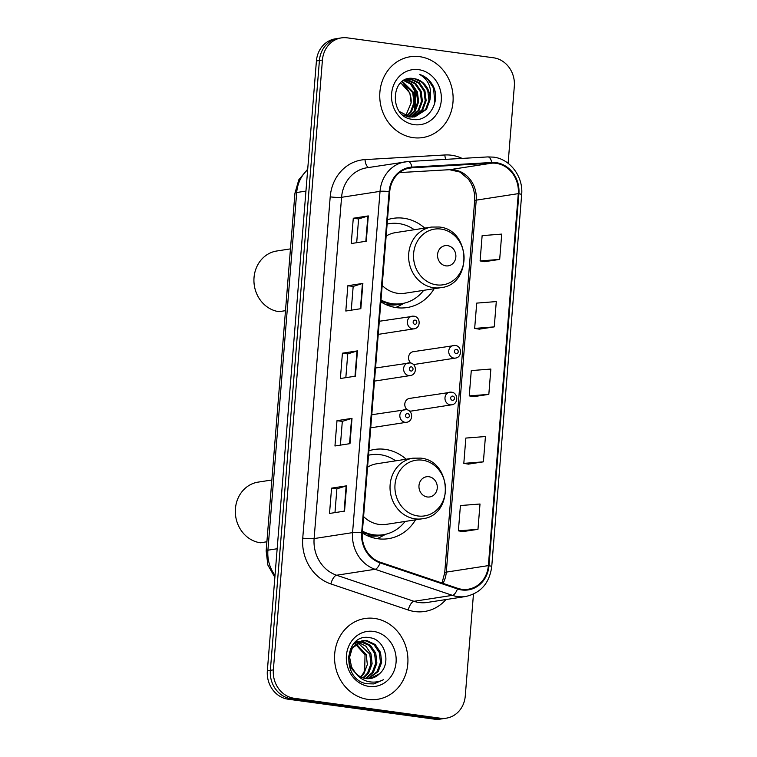 <?xml version="1.0" encoding="UTF-8"?>
<svg xmlns="http://www.w3.org/2000/svg" width="757" height="757" viewBox="0 0 757 757"><rect width="100%" height="100%" fill="white"/><g stroke="black" fill="none" stroke-linecap="round" stroke-linejoin="round"><path stroke-width="1.14" d="M406.159 459.215A45.146 40.405 81.2 0 0 385.133 449.355A45.146 40.405 81.2 0 0 374.639 449.44A45.146 40.405 81.2 0 0 368.877 450.822M362.272 532.937A45.146 40.405 81.2 0 0 377.942 538.757A45.146 40.405 81.2 0 0 388.445 538.672A45.146 40.405 81.2 0 0 415.527 519.822M424.753 228.103A45.146 40.405 81.2 0 0 403.727 218.243A45.146 40.405 81.2 0 0 393.233 218.328A45.146 40.405 81.2 0 0 387.47 219.71M380.866 301.825A45.146 40.405 81.2 0 0 396.536 307.645A45.146 40.405 81.2 0 0 407.039 307.56A45.146 40.405 81.2 0 0 434.13 288.72M411.023 398.39A6.387 5.715 81.2 0 0 409.537 398.409A6.387 5.715 81.2 0 0 404.91 403.15A6.387 5.715 81.2 0 0 407.266 409.849M409.253 410.89A6.387 5.715 81.2 0 0 410.001 411.042A6.387 5.715 81.2 0 0 411.486 411.032L451.683 404.815A6.387 5.715 -98.8 0 1 450.197 404.825A6.387 5.715 -98.8 0 1 444.974 398.551A6.387 5.715 -98.8 0 1 449.724 392.183A6.387 5.715 -98.8 0 1 451.21 392.173M414.779 351.664A6.387 5.715 81.2 0 0 413.294 351.674A6.387 5.715 81.2 0 0 408.676 356.424A6.387 5.715 81.2 0 0 411.032 363.123M413.019 364.155A6.387 5.715 81.2 0 0 413.767 364.316A6.387 5.715 81.2 0 0 415.252 364.306L455.44 358.089A6.387 5.715 -98.8 0 1 453.954 358.099A6.387 5.715 -98.8 0 1 448.731 351.825A6.387 5.715 -98.8 0 1 453.49 345.457A6.387 5.715 -98.8 0 1 454.976 345.447M508.117 163.313L514.325 86.203A25.558 22.871 81.2 0 0 493.517 57.787L347.302 37.85A25.558 22.871 81.2 0 0 341.36 37.897L335.351 38.834A25.558 22.871 81.2 0 0 316.417 60.967L267.344 670.797A25.558 22.871 81.2 0 0 288.162 699.213L434.367 719.15A25.558 22.871 81.2 0 0 440.309 719.103L443.318 718.639A25.558 22.871 81.2 0 1 437.376 718.686A25.558 22.871 81.2 0 0 443.318 718.639L446.318 718.166A25.558 22.871 81.2 0 0 465.262 696.033L473.456 594.131M338.36 38.361A25.558 22.871 81.2 0 0 319.416 60.503L270.353 670.333A25.558 22.871 81.2 0 0 291.161 698.749L437.376 718.686L291.161 698.749A25.558 22.871 81.2 0 1 270.353 670.333L319.416 60.503A25.558 22.871 81.2 0 1 338.36 38.361M419.7 56.671A40.887 36.591 81.2 0 0 410.19 56.756A40.887 36.591 81.2 0 0 379.777 97.464A40.887 36.591 81.2 0 0 413.18 137.651A40.887 36.591 81.2 0 0 422.69 137.566A40.887 36.591 81.2 0 0 453.102 96.849A40.887 36.591 81.2 0 0 419.7 56.671A40.887 36.591 81.2 0 0 410.19 56.756A40.887 36.591 81.2 0 0 379.777 97.464A40.887 36.591 81.2 0 0 413.18 137.651A40.887 36.591 81.2 0 0 422.69 137.566A40.887 36.591 81.2 0 0 453.102 96.849A40.887 36.591 81.2 0 0 419.7 56.671M374.497 618.422A40.887 36.591 81.2 0 0 364.988 618.507A40.887 36.591 81.2 0 0 334.575 659.215A40.887 36.591 81.2 0 0 367.987 699.392A40.887 36.591 81.2 0 0 377.497 699.317A40.887 36.591 81.2 0 0 407.909 658.599A40.887 36.591 81.2 0 0 374.497 618.422A40.887 36.591 81.2 0 0 364.988 618.507A40.887 36.591 81.2 0 0 334.575 659.215A40.887 36.591 81.2 0 0 367.987 699.392A40.887 36.591 81.2 0 0 377.497 699.317A40.887 36.591 81.2 0 0 407.909 658.599A40.887 36.591 81.2 0 0 374.497 618.422M496.1 163.332A27.261 24.394 -98.8 0 1 518.29 193.641L488.369 565.611A27.261 24.394 -98.8 0 1 468.167 589.23A27.261 24.394 -98.8 0 1 457.625 588.293L380.269 562.224A27.261 24.394 -98.8 0 1 362.272 532.9L389.732 191.635A27.261 24.394 -98.8 0 1 409.934 168.016A27.261 24.394 -98.8 0 1 412.007 167.799L491.832 163.162A27.261 24.394 -98.8 0 1 496.1 163.332M496.147 162.651A27.943 25 81.2 0 0 491.776 162.481L411.959 167.117A27.943 25 81.2 0 0 389.126 191.549L361.666 532.814A27.943 25 81.2 0 0 380.109 562.877L457.465 588.946A27.943 25 81.2 0 0 488.975 565.697L518.905 193.726A27.943 25 81.2 0 0 496.147 162.651M462.943 531.594L477.97 529.323L480.004 504.011L460.417 505.544L458.382 530.846L463.095 531.622M468.375 464.117L483.392 461.846L485.436 436.534L465.848 438.066L463.814 463.369L468.526 464.145M484.66 261.685L499.686 259.405L501.721 234.102L482.133 235.635L480.099 260.938L484.811 261.714M479.238 329.163L494.255 326.882L496.289 301.579L476.711 303.112L474.667 328.415L479.38 329.191M473.806 396.64L488.823 394.369L490.858 369.056L471.28 370.589L469.245 395.892L473.948 396.668M341.36 37.897A25.558 22.871 81.2 0 0 322.425 60.04L273.362 669.869A25.558 22.871 81.2 0 0 294.17 698.285L440.375 718.223A25.558 22.871 81.2 0 0 446.318 718.166M344.549 511.126L329.522 513.454L331.566 488.151L346.583 485.824L344.549 511.126M360.834 308.695L345.817 311.023L347.851 285.72L362.877 283.392L360.834 308.695M366.265 241.218L351.239 243.546L353.282 218.243L368.299 215.915L366.265 241.218M349.98 443.649L334.954 445.977L336.988 420.674L352.014 418.347L349.98 443.649M355.412 376.172L340.385 378.5L342.419 353.197L357.446 350.87L355.412 376.172M342.419 353.197L347.747 353.916L357.011 350.964A6.813 0.785 4.6 0 1 357.446 350.87M336.988 420.674L342.315 421.394M340.404 445.135L342.315 421.375L351.589 418.441A6.813 0.785 4.6 0 1 352.014 418.347M353.282 218.243L358.6 218.962L367.874 216.01A6.813 0.785 4.6 0 1 368.299 215.915M347.851 285.72L353.169 286.439L362.442 283.487A6.813 0.785 4.6 0 1 362.877 283.392M331.566 488.151L336.884 488.871M334.973 512.612L336.884 488.852L346.157 485.918A6.813 0.785 4.6 0 1 346.583 485.824M488.823 394.369L469.245 395.892M494.255 326.882L474.667 328.415M499.686 259.405L480.099 260.938M483.392 461.846L463.814 463.369M477.97 529.323L458.382 530.846M345.835 377.658L347.747 353.898M351.267 310.181L353.178 286.42M356.689 242.704L358.6 218.943M405.62 79.532L407.645 79.693L415.735 83.469L421.157 91.351L422.387 101.249L419 110.522L411.023 117.042M405.241 79.693L414.798 83.611L420.22 91.502L421.45 101.4L418.063 110.664L410.531 116.994M429.9 100.085A19.256 17.231 81.2 0 0 414.221 78.671C390.726 73.552 388.18 117.004 412.13 119.294C428.755 122.975 441.624 100.7 432.739 85.229C429.55 79.778 425.179 76.183 419.615 74.441C428.774 79.845 432.209 88.389 429.9 100.085L426.513 109.358L414.836 116.89L410.209 116.957L399.658 111.648M406.358 79.248L411.401 79.106L419.492 82.882L424.914 90.774L426.144 100.672L422.756 109.935L412.943 117.08M409.272 117.098L402.847 114.95M406.604 79.201L410.464 79.258L418.555 83.033L423.977 90.916L425.207 100.813L421.819 110.087L412.47 117.089M402.355 81.349L413.644 92.515L414.874 102.413L411.486 111.676L407.058 116.247M401.939 81.671L412.707 92.666L413.937 102.555L410.549 111.828L406.547 116.067M404.03 80.289L412.045 84.103L417.4 91.938L418.63 101.835L415.243 111.099L409.054 116.767M403.613 80.526L411.325 84.443L416.464 92.08L417.694 101.977L414.306 111.241L408.562 116.663M414.221 78.671L422.311 82.447L427.733 90.338L428.964 100.236L425.576 109.5L414.372 116.957M418.649 69.663A27.772 24.858 81.2 0 0 391.606 93.773A27.772 24.858 81.2 0 0 414.23 124.659A27.772 24.858 81.2 0 0 441.274 100.549A27.772 24.858 81.2 0 0 418.649 69.663M400.69 82.74L409.887 93.102L411.117 102.99A19.256 17.231 81.2 0 0 400.349 83.071M411.117 102.99L405.705 115.736M419.615 74.441L428.027 79.58L433.6 88.219L434.802 102.971M410.256 83.563L414.817 91.124L414.278 111.288M412.101 85.191L415.29 91.048L415.631 108.989M445.892 265.858A10.22 9.15 81.2 0 0 455.846 256.983A10.22 9.15 81.2 0 0 447.519 245.618A10.22 9.15 81.2 0 0 437.574 254.494A10.22 9.15 81.2 0 0 445.892 265.858M382.181 285.455A30.668 27.441 81.2 0 0 397.69 293.309A30.668 27.441 81.2 0 0 404.825 293.252L440.829 287.679C472.709 284.623 471.024 229.475 439.051 227.005L431.452 227.072A30.668 27.441 81.2 0 0 408.638 257.607A30.668 27.441 81.2 0 0 433.695 287.736A30.668 27.441 81.2 0 0 440.829 287.679M381.008 300.027A40.462 36.213 81.2 0 0 392.4 303.708A40.462 36.213 81.2 0 0 401.816 303.623A40.462 36.213 81.2 0 0 423.655 290.338M414.287 229.721A40.462 36.213 81.2 0 0 398.854 223.58A40.462 36.213 81.2 0 0 389.439 223.656A40.462 36.213 81.2 0 0 387.12 224.1M380.932 300.974A40.462 36.213 81.2 0 0 390.896 303.935A40.462 36.213 81.2 0 0 400.311 303.86L401.816 303.623M389.439 223.656L387.934 223.892A40.462 36.213 81.2 0 0 387.13 224.025M431.452 227.072L395.447 232.636A30.668 27.441 81.2 0 0 386.155 236.08M290.461 248.883L276.75 251.002A30.668 27.441 81.2 0 0 253.945 281.538A30.668 27.441 81.2 0 0 279.002 311.676L285.493 310.663M404.418 303.112L398.882 306.008A44.294 39.638 -98.8 0 1 395.627 307.512M427.298 496.971A10.22 9.15 81.2 0 0 437.253 488.095A10.22 9.15 81.2 0 0 428.926 476.73A10.22 9.15 81.2 0 0 418.981 485.606A10.22 9.15 81.2 0 0 427.298 496.971M363.587 516.567A30.668 27.441 81.2 0 0 379.096 524.421A30.668 27.441 81.2 0 0 386.231 524.364L422.236 518.791C454.115 515.735 452.421 460.587 420.457 458.117L412.858 458.184A30.668 27.441 81.2 0 0 390.044 488.719A30.668 27.441 81.2 0 0 415.101 518.848A30.668 27.441 81.2 0 0 422.236 518.791M362.414 531.14A40.462 36.213 81.2 0 0 373.807 534.821A40.462 36.213 81.2 0 0 383.222 534.735A40.462 36.213 81.2 0 0 405.061 521.45M395.684 460.833A40.462 36.213 81.2 0 0 380.251 454.692A40.462 36.213 81.2 0 0 370.845 454.768A40.462 36.213 81.2 0 0 368.527 455.212M362.338 532.086A40.462 36.213 81.2 0 0 372.302 535.048A40.462 36.213 81.2 0 0 381.717 534.972L383.222 534.735M370.845 454.768L369.34 454.995A40.462 36.213 81.2 0 0 368.527 455.137M412.858 458.184L376.854 463.748A30.668 27.441 81.2 0 0 367.561 467.192M271.867 479.995L258.156 482.114A30.668 27.441 81.2 0 0 235.342 512.65A30.668 27.441 81.2 0 0 260.399 542.778L266.89 541.775M385.824 534.224L380.288 537.12A44.294 39.638 -98.8 0 1 377.033 538.624M355.762 642.031L357.626 642.182M355.184 642.239L357.058 642.475M355.014 642.305L359.925 641.293M360.531 641.293L362.404 641.444L370.4 645.238L375.746 653.14L376.891 663.047L373.419 672.33L366.028 678.565M355.383 641.964L358.108 641.453M357.522 641.558L359.338 641.472M359.954 641.501L369.208 645.418L374.554 653.319L375.699 663.227L372.226 672.509L365.413 678.48M379.484 673.758C391.88 663.501 384.944 639.674 370.315 637.791C344.444 631.944 340.395 679.502 366.776 683.741L373.911 683.912L383.449 679.739C378.15 682.294 372.662 682.776 366.994 681.205C362.177 679.758 358.269 676.89 355.251 672.594A19.256 17.231 81.2 0 0 365.953 678.556A19.256 17.231 81.2 0 0 370.428 678.518A19.256 17.231 81.2 0 0 379.484 673.758L370.201 678.556M355.251 672.594L351.551 667.031L349.611 657.246L352.289 648.087L362.887 640.715L367.173 640.706L375.179 644.5L380.516 652.402L381.66 662.309L378.188 671.591L368.432 678.698M358.43 676.294L350.359 667.22L348.419 657.426L351.097 648.276L361.695 640.905L362.887 640.715M362.291 640.819L365.981 640.895L373.986 644.68L379.323 652.581L380.468 662.489L376.995 671.771L367.836 678.698M354.153 643.176L355.393 643.535M356.045 643.772L366.208 654.616L367.344 664.523L363.88 673.806L361.032 677.061M360.55 676.815A19.256 17.231 81.2 0 0 364.704 670.267L365.016 654.796L355.506 644.226M353.784 643.582L354.853 643.952M358.25 642.296L365.896 646.213L370.977 653.878L372.122 663.785L368.65 673.068L363.559 678.045M357.692 642.617L369.785 654.057L370.93 663.965L367.457 673.247L362.934 677.846M373.456 631.404A27.772 24.858 81.2 0 0 346.413 655.524A27.772 24.858 81.2 0 0 369.028 686.41A27.772 24.858 81.2 0 0 396.072 662.299A27.772 24.858 81.2 0 0 373.456 631.404M383.449 679.739L373.674 683.94M316.417 60.967L322.425 60.04M434.367 719.15L440.375 718.223M288.162 699.213L294.17 698.285M267.344 670.797L273.362 669.869M307.664 169.767A34.074 30.488 81.2 0 0 296.687 192.524L305.942 191.095M274.867 577.317L267.846 565.015L266.161 550.897L294.937 193.234A17.032 1.959 4.6 0 1 296.687 192.524L267.912 550.188L277.166 548.749M266.161 550.897A17.032 1.959 4.6 0 1 267.912 550.188A34.074 30.488 81.2 0 0 275.018 575.405M518.29 193.641L476.219 200.151A27.261 24.394 81.2 0 0 454.03 169.833A27.261 24.394 81.2 0 0 449.762 169.672L399.516 172.587L449.478 169.7A15.329 6.813 -93.3 0 0 449.762 169.672L491.832 163.162M445.977 599.553A42.591 38.115 -98.8 0 1 414.779 611.552A42.591 38.115 -98.8 0 1 408.222 610.01L330.866 583.94A42.591 38.115 -98.8 0 1 302.743 538.123L330.203 196.848A42.591 38.115 -98.8 0 1 365.006 159.604L444.832 154.977A42.591 38.115 -98.8 0 1 462.092 158.412M457.465 588.946A8.516 3.444 108.6 0 1 452.431 595.352L413.965 601.304A34.074 30.488 81.2 0 0 419.217 602.534A34.074 30.488 81.2 0 0 427.137 602.468L465.602 596.516A34.074 30.488 -98.8 0 1 452.431 595.352L375.075 569.283A34.074 30.488 -98.8 0 1 352.573 532.625L380.033 191.36A8.516 0.975 4.6 0 1 389.126 191.549M487.697 156.926A8.516 3.785 86.7 0 1 487.858 156.917A8.516 3.785 86.7 0 1 491.776 162.481M361.666 532.814A8.516 0.975 -175.4 0 0 352.573 532.625L314.117 538.577A34.074 30.488 81.2 0 0 336.61 575.235L413.965 601.304A8.516 3.444 -71.4 0 0 408.222 610.01M380.109 562.877A8.516 3.444 108.6 0 1 375.075 569.283L336.61 575.235A8.516 3.444 -71.4 0 0 330.866 583.94M488.975 565.697A8.516 0.975 4.6 0 1 491.728 566.643L521.658 194.672C523.503 176.883 510.19 158.97 493.507 157.134L487.858 156.917L408.042 161.544L366.823 167.789A34.074 30.488 81.2 0 0 341.568 197.303L380.033 191.36A34.074 30.488 -98.8 0 1 405.288 161.837A34.074 30.488 -98.8 0 1 407.881 161.563A8.516 3.785 86.7 0 1 408.042 161.544A8.516 3.785 86.7 0 1 411.959 167.117M521.658 194.672A8.516 0.975 -175.4 0 0 518.905 193.726M330.203 196.848A8.516 0.975 4.6 0 0 341.568 197.303L314.117 538.577A8.516 0.975 4.6 0 1 302.743 538.123M365.006 159.604A8.516 3.785 -93.3 0 0 368.763 167.486M444.832 154.977A8.516 3.785 -93.3 0 0 445.741 159.358M443.015 583.373A27.261 24.394 81.2 0 0 446.299 572.122L476.219 200.151A15.329 1.76 4.6 0 0 474.648 200.785C475.141 192.609 473.059 185.408 468.394 179.182L460.057 172.076L449.478 169.7M488.369 565.611L446.299 572.122A15.329 1.76 4.6 0 0 444.719 572.756L474.648 200.785M412.007 167.799L407.891 168.433M354.986 376.238L357.011 350.964M360.408 308.761L362.442 283.487M365.839 241.284L367.874 216.01M349.554 443.716L351.589 418.441M344.123 511.193L346.157 485.918M436.552 284.859A28.17 25.208 81.2 0 0 463.975 260.399A28.17 25.208 81.2 0 0 441.038 229.068A28.17 25.208 81.2 0 0 413.615 253.529A28.17 25.208 81.2 0 0 436.552 284.859M385.001 304.144A40.84 36.554 81.2 0 0 388.104 304.721A40.84 36.554 81.2 0 0 402.61 303.491M417.959 515.971A28.17 25.208 81.2 0 0 445.381 491.511A28.17 25.208 81.2 0 0 422.444 460.18A28.17 25.208 81.2 0 0 395.012 484.641A28.17 25.208 81.2 0 0 417.959 515.971M366.407 535.246A40.84 36.554 81.2 0 0 369.511 535.833A40.84 36.554 81.2 0 0 384.017 534.603M456.509 349.374A2.129 1.902 81.2 0 0 456.168 353.595A2.129 1.902 81.2 0 0 456.509 349.374M452.752 396.1A2.129 1.902 81.2 0 0 452.412 400.321A2.129 1.902 81.2 0 0 452.752 396.1M378.245 334.367L414.07 328.822A6.387 5.715 -98.8 0 1 412.584 328.841A6.387 5.715 -98.8 0 1 407.361 322.558A6.387 5.715 -98.8 0 1 412.111 316.199A6.387 5.715 -98.8 0 1 413.596 316.189M414.798 324.327A2.129 1.902 81.2 0 0 415.139 320.116A2.129 1.902 81.2 0 0 414.798 324.327M374.488 381.093L410.303 375.557A6.387 5.715 -98.8 0 1 408.818 375.567A6.387 5.715 -98.8 0 1 403.604 369.284A6.387 5.715 -98.8 0 1 408.354 362.925A6.387 5.715 -98.8 0 1 409.84 362.915M411.042 371.053A2.129 1.902 81.2 0 0 411.382 366.842A2.129 1.902 81.2 0 0 411.042 371.053M370.731 427.819L406.547 422.283A6.387 5.715 -98.8 0 1 405.061 422.292A6.387 5.715 -98.8 0 1 399.838 416.019A6.387 5.715 -98.8 0 1 404.598 409.651A6.387 5.715 -98.8 0 1 406.083 409.641M407.275 417.788A2.129 1.902 81.2 0 0 407.616 413.568A2.129 1.902 81.2 0 0 407.275 417.788M294.937 193.234L298.826 179.759L307.711 169.142M465.602 596.516C480.761 593.1 489.476 583.145 491.728 566.643M442.012 583.032L444.719 572.756M413.294 351.674L455.212 345.447C462.025 345.996 462.461 357.228 455.44 358.089M409.537 398.409L451.446 392.173C458.269 392.722 458.695 403.954 451.683 404.815M414.07 328.822C421.081 327.961 420.655 316.738 413.833 316.18L379.304 321.271M410.303 375.557C417.325 374.696 416.899 363.464 410.076 362.906L375.538 368.006M406.547 422.283C413.559 421.422 413.133 410.19 406.32 409.641L371.782 414.732"/></g></svg>
